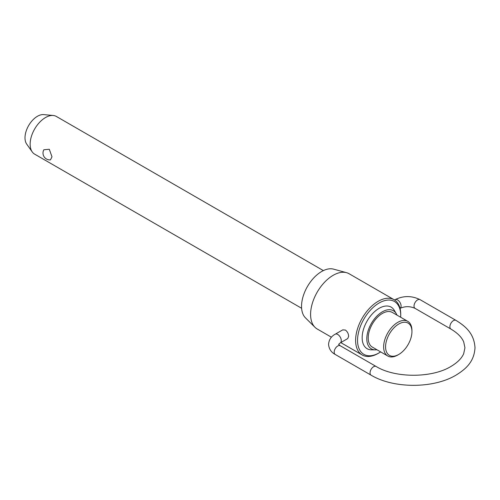 <?xml version="1.0" encoding="UTF-8"?>
<svg xmlns="http://www.w3.org/2000/svg" width="500" height="500" viewBox="0 0 500 500"><rect width="100%" height="100%" fill="white"/><g stroke="black" fill="none" stroke-linecap="round" stroke-linejoin="round"><path stroke-width="0.75" d="M323.363 270.606L56.388 116.469A21.75 12.556 120 0 0 53.225 115.487A21.75 12.556 120 0 0 37.837 124.35A21.75 12.556 120 0 0 30.137 144.181A21.75 12.556 120 0 0 32.206 151.888A21.75 12.556 120 0 0 34.638 154.137L301.613 308.275M43.837 149.775L49.288 149.256L52 156.806L50.462 159.875A6.85 6.85 0 0 1 43.837 149.775M407.794 321.356L392.369 312.456A20.013 11.55 120 0 0 376.95 317.812A20.013 11.55 120 0 0 368.212 337.95A20.013 11.55 120 0 0 372.362 347.113L387.781 356.019A20.013 11.55 -60 0 1 383.638 346.856A20.013 11.55 -60 0 1 392.375 326.719A20.013 11.55 -60 0 1 407.794 321.356A20.013 11.55 -60 0 1 411.938 330.519L411.938 331.637A18.637 10.762 120 0 0 398.756 324.025A18.637 10.762 120 0 0 385.575 346.856A18.637 10.762 120 0 0 398.756 354.462A18.637 10.762 120 0 0 411.938 331.637M375.312 349.875L371.438 349.837A24.013 13.863 -60 0 1 362.156 337.719A24.013 13.863 -60 0 1 375.181 311.137A24.013 13.863 -60 0 1 394.269 310.294L396.238 313.625A22.012 12.706 120 0 0 378.738 314.4A22.012 12.706 120 0 0 366.8 338.769A22.012 12.706 120 0 0 375.312 349.875A22.012 12.706 120 0 0 376.944 349.756M396.956 315.1A22.012 12.706 120 0 0 396.238 313.625M400.669 317.244A30.531 17.625 120 0 0 400.725 315.456L400.725 314.337A31.9 18.419 -60 0 0 394.119 299.731A31.9 18.419 -60 0 0 369.531 308.281A31.9 18.419 -60 0 0 355.613 340.381A31.9 18.419 -60 0 0 362.219 354.988A31.9 18.419 -60 0 0 378.169 353.406L379.137 352.844A30.531 17.625 120 0 0 380.656 351.906M400.725 315.456A30.531 17.625 120 0 0 379.137 302.987A30.531 17.625 120 0 0 357.55 340.381A30.531 17.625 120 0 0 379.137 352.844M398.756 354.462L397.788 355.025A20.013 11.55 -60 0 1 387.781 356.019M32.206 151.888L26.675 144.062A17.594 10.156 -60 0 1 25 137.825A17.594 10.156 -60 0 1 31.231 121.781A17.594 10.156 -60 0 1 43.675 114.612L53.225 115.487M314.981 327.3L305.456 317.85A28.444 16.425 -60 0 1 301.544 306.344A28.444 16.425 -60 0 1 312.581 279.244A28.444 16.425 -60 0 1 333.575 269.144L346.519 272.675A31.9 18.419 120 0 0 322.969 284A31.9 18.419 120 0 0 310.594 314.394A31.9 18.419 120 0 0 314.981 327.3A31.9 18.419 120 0 0 317.2 328.994L331.431 337.212M394.119 299.731L349.1 273.744A31.9 18.419 120 0 0 346.519 272.675M342.713 329.875L345.363 330.037C347.425 331.581 348.519 333.688 348.631 336.356L347.731 338.575L340.244 342.9A5.025 2.9 -120 0 0 341.281 340.6A5.025 2.9 -120 0 0 339.087 335.544A5.025 2.9 -120 0 0 335.219 334.2L342.713 329.875M394.506 299.969L395.037 299.662A5.025 2.9 60 0 1 398.906 301.006A5.025 2.9 60 0 1 401.1 306.062A5.025 2.9 60 0 1 400.062 308.363L400.044 308.375M450.931 329.075L415.056 308.363A5.025 2.9 -60 0 1 414.019 306.062A5.025 2.9 -60 0 1 417.569 299.913A5.025 2.9 -60 0 1 420.081 299.662L455.95 320.369A5.025 2.9 120 0 0 453.444 320.619A5.025 2.9 120 0 0 449.888 326.775A5.025 2.9 120 0 0 450.931 329.075C457.5 333 461.756 337.269 463.694 341.887L464.95 347.769L463.694 353.65C461.756 358.269 457.5 362.544 450.931 366.469C431.962 378.181 395.075 378.181 376.112 366.469A5.025 2.9 120 0 0 373.6 366.719A5.025 2.9 120 0 0 370.05 372.869A5.025 2.9 120 0 0 371.087 375.169C393.625 388.713 433.413 388.713 455.95 375.169C466.312 368.825 474.188 361.463 475 347.769C474.188 334.075 466.312 326.712 455.95 320.369M335.219 334.2C331.206 336.331 328.981 339.706 328.556 344.331C328.981 348.95 331.206 352.325 335.219 354.456A5.025 2.9 -60 0 1 334.175 352.156A5.025 2.9 -60 0 1 337.731 346.006A5.025 2.9 -60 0 1 340.244 345.756L376.112 366.469M395.037 299.662C403.387 295.587 411.731 295.587 420.081 299.662M340.244 342.9L338.6 344.381M335.219 354.456L371.087 375.169M340.244 345.756L338.606 344.331M415.056 308.363C410.056 306.119 405.062 306.119 400.062 308.363M340.763 342.6L362.219 354.988"/></g></svg>
